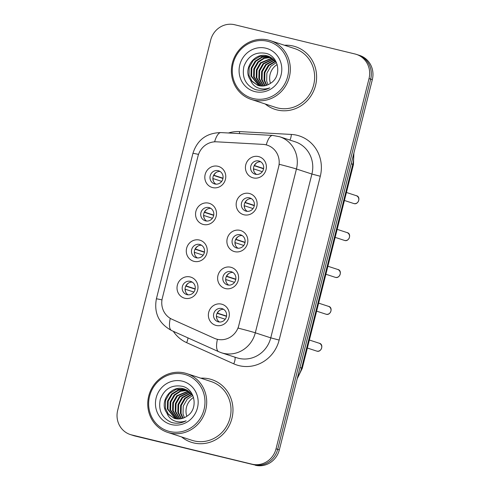 <?xml version="1.0" encoding="UTF-8"?>
<svg xmlns="http://www.w3.org/2000/svg" width="490" height="490" viewBox="0 0 490 490"><rect width="100%" height="100%" fill="white"/><g stroke="black" fill="none" stroke-linecap="round" stroke-linejoin="round"><path stroke-width="0.73" d="M203.356 224.475A10.988 10.425 108.1 0 1 195.896 211.362A10.988 10.425 108.1 0 1 208.703 203.166A10.988 10.425 108.1 0 1 216.164 216.286A10.988 10.425 108.1 0 1 203.356 224.475M208.936 207.57A6.866 6.517 -71.9 0 0 200.998 212.446A6.866 6.517 -71.9 0 0 205.132 220.757A6.866 6.517 -71.9 0 0 205.592 220.886A6.866 6.517 -71.9 0 0 213.536 216.01A6.866 6.517 -71.9 0 0 209.395 207.699A6.866 6.517 -71.9 0 0 208.936 207.57M194.089 261.366A10.988 10.425 108.1 0 1 186.629 248.252A10.988 10.425 108.1 0 1 199.442 240.057A10.988 10.425 108.1 0 1 206.896 253.177A10.988 10.425 108.1 0 1 194.089 261.366M199.675 244.455A6.866 6.517 -71.9 0 0 191.731 249.337A6.866 6.517 -71.9 0 0 195.865 257.642A6.866 6.517 -71.9 0 0 196.325 257.777A6.866 6.517 -71.9 0 0 204.269 252.901A6.866 6.517 -71.9 0 0 200.134 244.59A6.866 6.517 -71.9 0 0 199.675 244.455M184.822 298.257A10.988 10.425 108.1 0 1 177.362 285.137A10.988 10.425 108.1 0 1 190.175 276.948A10.988 10.425 108.1 0 1 197.629 290.068A10.988 10.425 108.1 0 1 184.822 298.257M190.408 281.346A6.866 6.517 -71.9 0 0 182.464 286.221A6.866 6.517 -71.9 0 0 186.604 294.533A6.866 6.517 -71.9 0 0 187.064 294.668A6.866 6.517 -71.9 0 0 195.002 289.786A6.866 6.517 -71.9 0 0 190.867 281.481A6.866 6.517 -71.9 0 0 190.408 281.346M212.617 187.59A10.988 10.425 108.1 0 1 205.163 174.471A10.988 10.425 108.1 0 1 217.97 166.282A10.988 10.425 108.1 0 1 225.431 179.395A10.988 10.425 108.1 0 1 212.617 187.59M218.203 170.679A6.866 6.517 -71.9 0 0 210.265 175.555A6.866 6.517 -71.9 0 0 214.4 183.866A6.866 6.517 -71.9 0 0 214.859 183.995A6.866 6.517 -71.9 0 0 222.803 179.12A6.866 6.517 -71.9 0 0 218.663 170.808A6.866 6.517 -71.9 0 0 218.203 170.679M243.965 214.779A10.988 10.425 108.1 0 1 236.505 201.66A10.988 10.425 108.1 0 1 249.318 193.47A10.988 10.425 108.1 0 1 256.772 206.584A10.988 10.425 108.1 0 1 243.965 214.779M249.551 197.868A6.866 6.517 -71.9 0 0 241.607 202.744A6.866 6.517 -71.9 0 0 245.741 211.055A6.866 6.517 -71.9 0 0 246.201 211.184A6.866 6.517 -71.9 0 0 254.145 206.308A6.866 6.517 -71.9 0 0 250.01 197.997A6.866 6.517 -71.9 0 0 249.551 197.868M234.698 251.664A10.988 10.425 108.1 0 1 227.238 238.55A10.988 10.425 108.1 0 1 240.051 230.355A10.988 10.425 108.1 0 1 247.505 243.475A10.988 10.425 108.1 0 1 234.698 251.664M240.284 234.759A6.866 6.517 -71.9 0 0 232.34 239.635A6.866 6.517 -71.9 0 0 236.48 247.946A6.866 6.517 -71.9 0 0 236.94 248.075A6.866 6.517 -71.9 0 0 244.878 243.199A6.866 6.517 -71.9 0 0 240.743 234.888A6.866 6.517 -71.9 0 0 240.284 234.759M225.431 288.555A10.988 10.425 108.1 0 1 217.97 275.441A10.988 10.425 108.1 0 1 230.784 267.246A10.988 10.425 108.1 0 1 238.244 280.366A10.988 10.425 108.1 0 1 225.431 288.555M231.017 271.644A6.866 6.517 -71.9 0 0 223.073 276.525A6.866 6.517 -71.9 0 0 227.213 284.831A6.866 6.517 -71.9 0 0 227.672 284.966A6.866 6.517 -71.9 0 0 235.61 280.09A6.866 6.517 -71.9 0 0 231.476 271.779A6.866 6.517 -71.9 0 0 231.017 271.644M216.164 325.446A10.988 10.425 108.1 0 1 208.709 312.326A10.988 10.425 108.1 0 1 221.517 304.137A10.988 10.425 108.1 0 1 228.977 317.257A10.988 10.425 108.1 0 1 216.164 325.446M221.75 308.535A6.866 6.517 -71.9 0 0 213.811 313.41A6.866 6.517 -71.9 0 0 217.946 321.722A6.866 6.517 -71.9 0 0 218.405 321.857A6.866 6.517 -71.9 0 0 226.343 316.975A6.866 6.517 -71.9 0 0 222.209 308.669A6.866 6.517 -71.9 0 0 221.75 308.535M253.232 177.888A10.988 10.425 108.1 0 1 245.772 164.769A10.988 10.425 108.1 0 1 258.579 156.579A10.988 10.425 108.1 0 1 266.039 169.693A10.988 10.425 108.1 0 1 253.232 177.888M258.812 160.977A6.866 6.517 -71.9 0 0 250.874 165.853A6.866 6.517 -71.9 0 0 255.008 174.164A6.866 6.517 -71.9 0 0 255.468 174.293A6.866 6.517 -71.9 0 0 263.412 169.418A6.866 6.517 -71.9 0 0 259.271 161.106A6.866 6.517 -71.9 0 0 258.812 160.977M206.633 221.045A6.866 6.517 108.1 0 1 203.956 213.144A6.866 6.517 108.1 0 1 210.78 208.348M197.372 257.936A6.866 6.517 108.1 0 1 194.689 250.035A6.866 6.517 108.1 0 1 201.519 245.239M188.105 294.827A6.866 6.517 108.1 0 1 185.422 286.926A6.866 6.517 108.1 0 1 192.252 282.13M215.9 184.154A6.866 6.517 108.1 0 1 213.224 176.259A6.866 6.517 108.1 0 1 220.047 171.457M247.248 211.343A6.866 6.517 108.1 0 1 244.565 203.448A6.866 6.517 108.1 0 1 251.395 198.646M237.981 248.234A6.866 6.517 108.1 0 1 235.298 240.333A6.866 6.517 108.1 0 1 242.127 235.537M228.714 285.125A6.866 6.517 108.1 0 1 226.037 277.224A6.866 6.517 108.1 0 1 232.86 272.428M219.446 322.016A6.866 6.517 108.1 0 1 216.77 314.115A6.866 6.517 108.1 0 1 223.593 309.319M256.509 174.458A6.866 6.517 108.1 0 1 253.832 166.557A6.866 6.517 108.1 0 1 260.656 161.761M263.001 144.379A18.54 17.597 108.1 0 1 266.039 144.826A18.54 17.597 108.1 0 1 267.277 145.181A18.54 17.597 108.1 0 1 278.62 166.961L238.814 325.44A18.54 17.597 108.1 0 1 215.955 338.909A18.54 17.597 108.1 0 1 214.295 338.265L172.021 319.272A18.54 17.597 108.1 0 1 162.337 298.134L198.015 156.09A18.54 17.597 108.1 0 1 216.598 141.818L263.001 144.379M293.192 46.029A32.965 31.28 -71.9 0 0 284.414 45.239A32.965 31.28 -71.9 0 1 293.192 46.029A32.965 31.28 -71.9 0 1 295.397 46.654A32.965 31.28 -71.9 0 0 293.192 46.029M265.225 103.99A32.965 31.28 -71.9 0 0 274.933 109.325A32.965 31.28 -71.9 0 0 277.138 109.956A32.965 31.28 -71.9 0 0 315.254 86.546A32.965 31.28 -71.9 0 0 295.397 46.654A32.965 31.28 -71.9 0 1 315.254 86.546A32.965 31.28 -71.9 0 1 277.138 109.956A32.965 31.28 -71.9 0 1 274.933 109.325A32.965 31.28 -71.9 0 1 265.225 103.99M209.567 378.966A32.965 31.28 -71.9 0 0 200.784 378.176A32.965 31.28 -71.9 0 1 209.567 378.966A32.965 31.28 -71.9 0 1 211.772 379.597A32.965 31.28 -71.9 0 0 209.567 378.966M181.594 436.927A32.965 31.28 -71.9 0 0 191.302 442.268A32.965 31.28 -71.9 0 0 193.507 442.893A32.965 31.28 -71.9 0 0 231.623 419.489A32.965 31.28 -71.9 0 0 211.772 379.597A32.965 31.28 -71.9 0 1 231.623 419.489A32.965 31.28 -71.9 0 1 193.507 442.893A32.965 31.28 -71.9 0 1 191.302 442.268A32.965 31.28 -71.9 0 1 181.594 436.927M279.269 164.303L238.122 328.11A24.035 0.557 14.1 0 1 255.302 332.808A27.471 26.068 108.1 0 1 223.275 353.284A27.471 26.068 108.1 0 1 221.437 352.763L236.891 357.81A27.471 26.068 -71.9 0 0 238.728 358.331A27.471 26.068 -71.9 0 0 270.756 337.855L311.903 174.048A27.471 26.068 -71.9 0 0 295.096 141.775L279.637 136.728A27.471 26.068 108.1 0 1 296.444 169.001A24.035 0.557 -165.9 0 0 279.269 164.303M267.436 145.23L268.685 145.695M130.285 434.538L133.58 435.61A20.605 19.551 -71.9 0 0 134.958 436.002L253.655 464.716A20.605 19.551 -71.9 0 0 277.677 449.355L370.673 79.129A20.605 19.551 -71.9 0 0 358.068 54.929A20.605 19.551 -71.9 0 1 370.673 79.129L277.677 449.355A20.605 19.551 -71.9 0 1 253.655 464.716L133.311 435.463L252.007 464.177A20.605 19.551 -71.9 0 0 276.029 448.816L369.025 78.59A20.605 19.551 -71.9 0 0 356.42 54.39A20.605 19.551 -71.9 0 0 355.042 53.998L234.692 24.745A20.605 19.551 -71.9 0 0 210.675 40.107L117.68 410.332A20.605 19.551 -71.9 0 0 130.285 434.538A20.605 19.551 -71.9 0 0 131.663 434.93L252.007 464.177M131.933 435.071A20.605 19.551 -71.9 0 0 133.311 435.463A20.605 19.551 -71.9 0 1 131.933 435.071M170.263 318.353A24.035 7.546 114.2 0 0 171.635 330.554L218.742 351.716A24.035 7.546 114.2 0 1 217.407 339.331L216.237 339M255.308 465.255A20.605 19.551 -71.9 0 0 279.325 449.894L372.32 79.668A20.605 19.551 -71.9 0 0 359.715 55.462L356.42 54.39M254.175 165.7L263.565 168.768M254.279 165.479L263.608 168.517M257.023 162.607A7.552 7.166 -71.9 0 0 254.482 165.534M262.297 171.69L253.649 168.866A7.552 7.166 -71.9 0 0 254.077 171.629M216.415 172.302A7.552 7.166 -71.9 0 0 213.873 175.236L222.999 178.213M213.56 175.402L222.956 178.47M221.688 181.386L213.04 178.562A7.552 7.166 -71.9 0 0 213.469 181.331M244.908 202.591L254.298 205.659M245.018 202.37L254.341 205.402M247.756 199.491A7.552 7.166 -71.9 0 0 245.221 202.425M253.03 208.575L244.381 205.751A7.552 7.166 -71.9 0 0 244.81 208.52M235.641 239.481L245.031 242.55M235.751 239.261L245.08 242.293M238.495 236.382A7.552 7.166 -71.9 0 0 235.953 239.316M243.763 245.466L235.114 242.642A7.552 7.166 -71.9 0 0 235.543 245.41M226.374 276.372L235.77 279.441M226.484 276.152L235.813 279.184M229.228 273.273A7.552 7.166 -71.9 0 0 226.686 276.201M234.496 282.356L225.847 279.533A7.552 7.166 -71.9 0 0 226.276 282.301M217.107 313.263L226.503 316.326M217.217 313.036L226.545 316.075M219.961 310.164A7.552 7.166 -71.9 0 0 217.419 313.092M225.229 319.247L216.586 316.424A7.552 7.166 -71.9 0 0 217.015 319.186M207.148 209.193A7.552 7.166 -71.9 0 0 204.606 212.127L213.732 215.104M204.299 212.293L213.689 215.361M212.421 218.277L203.773 215.453A7.552 7.166 -71.9 0 0 204.201 218.221M197.88 246.084A7.552 7.166 -71.9 0 0 195.345 249.012L204.465 251.995M195.032 249.183L204.422 252.252M203.154 255.168L194.506 252.344A7.552 7.166 -71.9 0 0 194.934 255.112M188.619 282.975A7.552 7.166 -71.9 0 0 186.078 285.903L195.204 288.886M185.765 286.074L195.161 289.137M193.887 292.058L185.238 289.235A7.552 7.166 -71.9 0 0 185.667 291.997M277.162 64.527A15.527 14.731 -71.9 0 0 270.468 83.349M253.244 98.551A29.529 28.022 -71.9 0 0 287.673 76.538A29.529 28.022 -71.9 0 0 267.632 41.283A29.529 28.022 -71.9 0 0 233.203 63.296A29.529 28.022 -71.9 0 0 253.244 98.551M253.324 100.015A30.901 29.327 -71.9 0 0 289.057 78.069A30.901 29.327 -71.9 0 0 270.443 40.676A30.901 29.327 -71.9 0 0 268.379 40.088A30.901 29.327 -71.9 0 0 232.646 62.028A30.901 29.327 -71.9 0 0 251.26 99.427A30.901 29.327 -71.9 0 0 253.324 100.015M251.26 99.427L275.57 107.371A30.901 29.327 -71.9 0 0 277.64 107.959A30.901 29.327 -71.9 0 0 313.373 86.013A30.901 29.327 -71.9 0 0 294.76 48.614L270.443 40.676M268.036 84.733L266.67 81.132L266.86 73.212L270.884 66.224L276.415 62.512M266.352 85.376L264.055 80.274L264.245 72.355L268.269 65.366L275.441 61.109M266.762 85.242L264.704 80.489L264.9 72.569L268.924 65.58L275.699 61.434M264.747 85.781L261.433 79.423L261.623 71.503L265.654 64.515L274.382 59.915M265.139 85.701L262.089 79.637L262.279 71.712L266.309 64.723L274.657 60.197M263.204 85.989L258.818 78.565L259.008 70.646L263.038 63.657L273.273 58.892M263.583 85.958L259.473 78.78L259.663 70.86L263.687 63.872L273.555 59.131M261.715 86.032L256.203 77.714L256.393 69.794L260.417 62.8L272.109 58.016M262.083 86.038L256.858 77.928L257.048 70.003L261.072 63.014L272.403 58.218M260.276 85.928L253.587 76.857L253.777 68.937L257.801 61.948L263.798 58.059L270.903 57.275M260.631 85.971L254.237 77.071L254.433 69.151L258.457 62.163L264.282 58.341L271.209 57.446M258.892 85.683L250.966 76.005L251.156 68.079L255.186 61.091L261.887 56.969L269.653 56.662M259.235 85.756L251.621 76.22L251.811 68.294L255.841 61.305L262.364 57.238L269.966 56.803M250.451 79.956L257.679 85.346L258.72 85.64C263.063 86.608 267.099 85.75 270.841 83.079C282.16 76.011 278.835 56.319 266.168 53.398C255.394 51.487 247.971 55.854 243.898 66.499C241.797 77.438 245.527 85.095 255.088 89.462L256.154 89.756C260.864 90.84 265.396 90.203 269.763 87.839C265.549 89.437 261.452 89.382 257.458 87.661C254.132 86.167 251.799 83.6 250.451 79.956L250.194 79.57C242.648 69.133 254.426 51.891 267.295 55.866L268.361 56.172L276.36 62.389M257.869 85.407L252.185 81.579L249.006 75.362L249.196 67.442L253.22 60.454L260.068 56.289L268.685 56.283M265.892 48.204A22.393 21.248 -71.9 0 0 239.788 64.894A22.393 21.248 -71.9 0 0 254.984 91.63A22.393 21.248 -71.9 0 0 281.089 74.933A22.393 21.248 -71.9 0 0 265.892 48.204M193.532 397.47A15.527 14.731 -71.9 0 0 186.837 416.292M169.62 431.488A29.529 28.022 -71.9 0 0 204.048 409.475A29.529 28.022 -71.9 0 0 184.001 374.225A29.529 28.022 -71.9 0 0 149.572 396.238A29.529 28.022 -71.9 0 0 169.62 431.488M169.693 432.952A30.901 29.327 -71.9 0 0 205.433 411.012A30.901 29.327 -71.9 0 0 186.819 373.613A30.901 29.327 -71.9 0 0 184.748 373.025A30.901 29.327 -71.9 0 0 149.015 394.971A30.901 29.327 -71.9 0 0 167.629 432.37A30.901 29.327 -71.9 0 0 169.693 432.952M167.629 432.37L191.945 440.308A30.901 29.327 -71.9 0 0 194.009 440.896A30.901 29.327 -71.9 0 0 229.743 418.95A30.901 29.327 -71.9 0 0 211.129 381.557L186.819 373.613M184.411 417.67L183.04 414.068L183.229 406.149L187.26 399.16L192.784 395.448M182.721 418.313L180.424 413.217L180.614 405.291L184.644 398.303L191.817 394.046M183.138 418.178L181.079 413.431L181.269 405.506L185.293 398.517L192.068 394.377M181.116 418.717L177.809 412.36L177.999 404.44L182.023 397.451L190.757 392.851M181.508 418.638L178.464 412.574L178.654 404.654L182.678 397.666L191.026 393.133M179.573 418.932L175.193 411.508L175.383 403.582L179.407 396.594L189.642 391.829M179.953 418.895L175.843 411.723L176.032 403.797L180.063 396.808L189.924 392.067M178.084 418.975L172.572 410.651L172.762 402.731L176.792 395.742L188.479 390.953M178.452 418.975L173.227 410.865L173.417 402.945L177.447 395.957L188.773 391.161M176.651 418.87L169.957 409.799L170.146 401.874L174.177 394.885L180.173 391.002L187.272 390.212M177.006 418.907L170.612 410.014L170.802 402.088L174.826 395.099L180.651 391.277L187.578 390.383M175.261 418.619L167.341 408.942L167.531 401.022L171.555 394.034L178.262 389.911L186.022 389.599M175.604 418.699L167.996 409.156L168.186 401.237L172.211 394.248L178.734 390.181L186.341 389.74M166.821 412.899L174.054 418.288L175.089 418.583C179.432 419.544 183.474 418.693 187.211 416.016C198.536 408.954 195.21 389.256 182.537 386.341C171.77 384.43 164.346 388.797 160.267 399.436C158.166 410.381 161.896 418.037 171.457 422.405L172.523 422.699C177.233 423.783 181.772 423.14 186.133 420.775C181.925 422.38 177.821 422.319 173.834 420.598C170.508 419.103 168.168 416.537 166.821 412.899L166.563 412.513C159.017 402.07 170.796 384.834 183.664 388.809L184.736 389.109L192.735 395.332M174.244 418.35L168.56 414.516L165.375 408.299L165.565 400.379L169.595 393.39L176.437 389.225L185.061 389.225M182.262 381.147A22.393 21.248 -71.9 0 0 156.157 397.837A22.393 21.248 -71.9 0 0 171.359 424.567A22.393 21.248 -71.9 0 0 197.464 407.876A22.393 21.248 -71.9 0 0 182.262 381.147M279.153 340.066L270.756 337.855L255.302 332.808L296.444 169.001L311.903 174.048L320.295 176.259L279.153 340.066A34.337 32.579 108.1 0 1 239.12 365.663A34.337 32.579 108.1 0 1 233.748 363.819L186.641 342.657A34.337 32.579 108.1 0 1 173.301 331.301M279.637 136.728L272.71 135.43A24.035 7.356 93.2 0 0 266.254 144.881M161.982 299.892A24.035 0.557 -165.9 0 0 156.383 298.857L192.925 153.37A24.035 0.557 14.1 0 1 198.524 154.405M192.925 153.37C197.311 139.779 206.664 132.845 221.002 132.582A24.035 7.356 93.2 0 0 214.608 141.824M228.456 132.992A34.337 32.579 108.1 0 1 239.659 131.59L291.36 134.438A34.337 32.579 108.1 0 1 320.295 176.259M276.029 448.816L279.325 449.894M369.025 78.59L372.32 79.668M131.663 434.93L134.958 436.002M239.659 131.59A6.866 2.101 -86.8 0 1 239.402 133.592M291.36 134.438A6.866 2.101 -86.8 0 1 289.823 140.054M187.989 337.898A6.866 2.156 -65.8 0 1 186.641 342.657M234.79 357.124A6.866 2.156 -65.8 0 1 233.748 363.819M297.62 377.061A27.471 26.068 -71.9 0 0 301.607 368.063L352.788 164.303A27.471 26.068 -71.9 0 0 353.517 154.515M351.189 163.782L352.788 164.303A13.732 0.319 14.1 0 1 353.443 164.573L302.263 368.327A13.732 0.319 14.1 0 0 301.607 368.063L300.009 367.543M356.175 195.645C361.271 196.496 358.417 205.181 353.921 203.564L353.621 203.479A4.122 3.908 -71.9 0 0 358.656 200.631A4.122 3.908 -71.9 0 0 356.175 195.645L346.436 192.466M346.908 232.536C352.01 233.381 349.149 242.072 344.654 240.455L344.354 240.37A4.122 3.908 -71.9 0 0 349.395 237.521A4.122 3.908 -71.9 0 0 346.908 232.536L337.169 229.351M337.647 269.427C342.743 270.272 339.882 278.963 335.387 277.34L335.087 277.26A4.122 3.908 -71.9 0 0 340.127 274.412A4.122 3.908 -71.9 0 0 337.647 269.427L327.902 266.242M328.38 306.311C333.476 307.163 330.615 315.854 326.12 314.231L325.819 314.145A4.122 3.908 -71.9 0 0 330.86 311.297A4.122 3.908 -71.9 0 0 328.38 306.311L318.635 303.132M319.113 343.202C324.209 344.054 321.348 352.739 316.852 351.122L316.552 351.036A4.122 3.908 -71.9 0 0 321.593 348.188A4.122 3.908 -71.9 0 0 319.113 343.202L309.368 340.023M215.955 338.909L216.298 339.019M171.635 330.554C158.901 323.627 153.817 313.067 156.383 298.857M272.71 135.43L221.002 132.582M218.742 351.716L221.437 352.763M353.89 153.033L353.443 164.573M297.203 378.727L302.263 368.327M353.621 203.479L344.421 200.477M344.354 240.37L335.154 237.362M335.087 277.26L325.893 274.253M325.819 314.145L316.626 311.144M316.552 351.036L307.359 348.035"/></g></svg>
